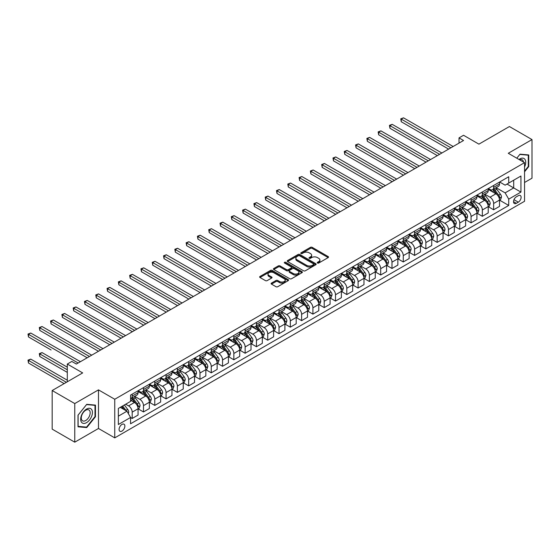 <?xml version="1.0" encoding="UTF-8"?>
<svg xmlns="http://www.w3.org/2000/svg" width="560" height="560" viewBox="0 0 560 560"><rect width="100%" height="100%" fill="white"/><g stroke="black" fill="none" stroke-linecap="round" stroke-linejoin="round"><path stroke-width="0.84" d="M317.506 263.032A0.875 0.504 0 0 0 318.745 263.032L328.167 257.593A1.253 0.721 0 0 0 328.538 257.082A1.253 0.721 0 0 0 328.167 256.571L312.207 247.352A1.253 0.721 0 0 0 310.429 247.352L301.007 252.791A0.875 0.504 0 0 0 300.748 253.148A0.875 0.504 0 0 0 301.007 253.505A0.875 0.504 0 0 0 302.246 253.505L303.464 252.805A4.011 2.317 0 0 1 309.141 252.805L310.471 253.575A4.011 2.317 0 0 1 311.647 255.213A4.011 2.317 0 0 1 310.471 256.851L309.253 257.551A0.875 0.504 0 0 0 308.994 257.915A0.875 0.504 0 0 0 309.253 258.272A0.875 0.504 0 0 0 310.499 258.272L311.717 257.565A4.011 2.317 0 0 1 317.394 257.565L318.724 258.335A4.011 2.317 0 0 1 319.9 259.973A4.011 2.317 0 0 1 318.724 261.611L317.506 262.318A0.875 0.504 0 0 0 317.247 262.675A0.875 0.504 0 0 0 317.506 263.032L317.506 262.318M121.975 431.088A4.088 2.359 120 0 0 124.649 427.483A4.088 2.359 120 0 0 124.019 424.207A4.088 2.359 120 0 0 121.975 424.41A4.088 2.359 120 0 0 119.308 428.015A4.088 2.359 120 0 0 119.931 431.291A4.088 2.359 120 0 0 121.975 431.088M271.495 283.094A1.253 0.721 0 0 0 271.124 283.605A1.253 0.721 0 0 0 271.495 284.116L275.968 286.706A1.253 0.721 0 0 0 277.746 286.706L288.211 280.665A1.253 0.721 0 0 0 288.582 280.147A1.253 0.721 0 0 0 288.211 279.636L272.244 270.417A1.253 0.721 0 0 0 270.473 270.417L260.008 276.465A1.253 0.721 0 0 0 259.637 276.976A1.253 0.721 0 0 0 260.008 277.487L265.419 280.609A1.253 0.721 0 0 0 267.19 280.609L271.67 278.026A1.253 0.721 0 0 0 272.034 277.515A1.253 0.721 0 0 0 271.67 277.004L268.989 275.45A3.353 1.939 0 0 1 268.002 274.085A3.353 1.939 0 0 1 270.074 272.293A3.353 1.939 0 0 1 273.728 272.713L284.242 278.782A3.353 1.939 0 0 1 285.222 280.147A3.353 1.939 0 0 1 283.15 281.939A3.353 1.939 0 0 1 279.496 281.519L277.746 280.511A1.253 0.721 0 0 0 275.968 280.511L271.495 283.094L271.495 284.116L275.968 281.554L275.968 280.511M524.545 182.49L532 178.192L532 139.58L509.411 126.539L478.912 144.144L463.547 135.275L459.032 137.886L463.547 140.497L76.342 364.049L71.827 361.438L67.305 364.049L67.305 381.787M74.76 403.564L74.76 442.176L98.483 428.477L98.483 389.872L74.76 403.564L52.171 390.523L82.67 372.918L67.305 364.049M98.483 389.872L114.751 399.259L524.545 162.666L524.545 201.278L114.751 437.871L114.751 399.259M532 139.58L508.277 153.279L524.545 162.666M303.555 270.781A1.253 0.721 0 0 0 305.333 270.781L315.798 264.733A1.253 0.721 0 0 0 316.162 264.222A1.253 0.721 0 0 0 315.798 263.711L299.831 254.492A1.253 0.721 0 0 0 298.06 254.492L287.588 260.54A1.253 0.721 0 0 0 287.224 261.051A1.253 0.721 0 0 0 287.588 261.562L303.555 270.781M284.879 263.221A0.875 0.504 0 0 1 285.775 263.347L285.775 262.304L302.001 271.677A1.253 0.721 0 0 1 302.372 272.188A1.253 0.721 0 0 1 302.001 272.699L291.536 278.74A1.253 0.721 0 0 1 289.765 278.74L273.798 269.521L278.278 266.959L278.278 265.916L273.798 268.499A1.253 0.721 0 0 0 273.427 269.01A1.253 0.721 0 0 0 273.798 269.521L273.798 268.499M278.278 266.959A1.253 0.721 0 0 1 280.049 266.959L280.049 265.916A1.253 0.721 0 0 0 278.278 265.916M280.049 265.916L286.524 269.654A1.253 0.721 0 0 0 288.302 269.654L291.27 267.939A1.253 0.721 0 0 0 291.641 267.421A1.253 0.721 0 0 0 291.27 266.91L284.529 263.018A0.875 0.504 0 0 1 284.27 262.661A0.875 0.504 0 0 1 284.816 262.192A0.875 0.504 0 0 1 285.775 262.304M74.76 442.176L52.171 429.128L52.171 390.523M518.308 195.692L516.32 196.84A3.962 2.289 120 0 0 513.737 200.333A3.962 2.289 120 0 0 514.339 203.504A3.962 2.289 120 0 0 516.32 203.308L518.308 202.16A3.962 2.289 120 0 0 520.898 198.674A3.962 2.289 120 0 0 520.289 195.496A3.962 2.289 120 0 0 518.308 195.692M499.653 182L505.12 185.157L508.732 183.064L508.732 176.757L130.564 395.087L130.564 401.401L118.363 408.443L118.363 424.515L130.564 417.473L130.564 423.78L508.732 205.45L508.732 199.136L505.12 192.878L496.132 187.691M508.732 183.064L520.933 176.022L520.933 192.094L508.732 199.136M98.483 428.477L114.751 437.871M459.032 137.886L459.032 143.101M507.017 184.058L513.702 187.922L513.702 180.194L520.933 176.022M505.12 192.878L513.702 187.922L520.933 192.094M118.363 416.164L126.945 411.208L120.26 407.351M130.564 417.522L132.188 418.46L132.188 412.146A5.11 2.954 -120 0 0 128.576 405.888L125.685 404.215M132.188 418.46L138.061 415.072L138.061 408.758A5.11 2.954 -120 0 0 134.449 402.5L130.564 400.253M138.201 408.891L143.486 411.943L143.486 405.629A5.11 2.954 -120 0 0 139.867 399.364L134.68 396.368M143.486 411.943L149.359 408.548L149.359 402.234A5.11 2.954 -120 0 0 145.74 395.976L138.061 391.538M149.492 402.367L154.777 405.419L154.777 399.105A5.11 2.954 -120 0 0 151.165 392.847L145.978 389.851M154.777 405.419L160.65 402.024L160.65 395.717A5.11 2.954 -120 0 0 157.038 389.452L149.359 385.021M160.79 395.843L166.075 398.895L166.075 392.581A5.11 2.954 -120 0 0 162.463 386.323L157.269 383.327M166.075 398.895L171.948 395.507L171.948 389.193A5.11 2.954 -120 0 0 168.336 382.935L160.65 378.497M172.081 389.326L177.373 392.378L177.373 386.064A5.11 2.954 -120 0 0 173.754 379.799L168.567 376.803M177.373 392.378L183.246 388.983L183.246 382.669A5.11 2.954 -120 0 0 179.627 376.411L171.948 371.98M183.379 382.802L188.664 385.854L188.664 379.54A5.11 2.954 -120 0 0 185.052 373.282L179.858 370.286M188.664 385.854L194.537 382.466L194.537 376.152A5.11 2.954 -120 0 0 190.925 369.887L183.246 365.456M194.677 376.278L199.962 379.33L199.962 373.023A5.11 2.954 -120 0 0 196.343 366.758L191.156 363.762M199.962 379.33L205.835 375.942L205.835 369.628A5.11 2.954 -120 0 0 202.223 363.37L194.537 358.932M205.968 369.761L211.253 372.813L211.253 366.499A5.11 2.954 -120 0 0 207.641 360.241L202.454 357.245M211.253 372.813L217.133 369.418L217.133 363.111A5.11 2.954 -120 0 0 213.514 356.846L205.835 352.415M217.266 363.237L222.551 366.289L222.551 359.975A5.11 2.954 -120 0 0 218.939 353.717L213.745 350.721M222.551 366.289L228.424 362.901L228.424 356.587A5.11 2.954 -120 0 0 224.812 350.329L217.133 345.891M228.564 356.72L233.849 359.772L233.849 353.458A5.11 2.954 -120 0 0 230.23 347.193L225.043 344.197M233.849 359.772L239.722 356.377L239.722 350.063A5.11 2.954 -120 0 0 236.103 343.805L228.424 339.367M239.855 350.196L245.14 353.248L245.14 346.934A5.11 2.954 -120 0 0 241.528 340.676L236.341 337.68M245.14 353.248L251.013 349.86L251.013 343.546A5.11 2.954 -120 0 0 247.401 337.281L239.722 332.85M251.153 343.672L256.438 346.724L256.438 340.417A5.11 2.954 -120 0 0 252.826 334.152L247.632 331.156M256.438 346.724L262.311 343.336L262.311 337.022A5.11 2.954 -120 0 0 258.699 330.764L251.013 326.326M262.444 337.155L267.736 340.207L267.736 333.893A5.11 2.954 -120 0 0 264.117 327.635L258.93 324.639M267.736 340.207L273.609 336.812L273.609 330.498A5.11 2.954 -120 0 0 269.99 324.24L262.311 319.809M273.742 330.631L279.027 333.683L279.027 327.369A5.11 2.954 -120 0 0 275.415 321.111L270.221 318.115M279.027 333.683L284.9 330.295L284.9 323.981A5.11 2.954 -120 0 0 281.288 317.716L273.609 313.285M285.04 324.107L290.325 327.159L290.325 320.852A5.11 2.954 -120 0 0 286.706 314.587L281.519 311.591M290.325 327.159L296.198 323.771L296.198 317.457A5.11 2.954 -120 0 0 292.586 311.199L284.9 306.761M296.331 317.59L301.616 320.642L301.616 314.328A5.11 2.954 -120 0 0 298.004 308.07L292.817 305.074M301.616 320.642L307.496 317.247L307.496 310.94A5.11 2.954 -120 0 0 303.877 304.675L296.198 300.244M307.629 311.066L312.914 314.118L312.914 307.804A5.11 2.954 -120 0 0 309.302 301.546L304.108 298.55M312.914 314.118L318.787 310.73L318.787 304.416A5.11 2.954 -120 0 0 315.175 298.158L307.496 293.72M318.927 304.549L324.212 307.601L324.212 301.287A5.11 2.954 -120 0 0 320.593 295.022L315.406 292.026M324.212 307.601L330.085 304.206L330.085 297.892A5.11 2.954 -120 0 0 326.466 291.634L318.787 287.203M330.218 298.025L335.503 301.077L335.503 294.763A5.11 2.954 -120 0 0 331.891 288.505L326.704 285.509M335.503 301.077L341.376 297.689L341.376 291.375A5.11 2.954 -120 0 0 337.764 285.11L330.085 280.679M341.516 291.501L346.801 294.553L346.801 288.246A5.11 2.954 -120 0 0 343.189 281.981L337.995 278.985M346.801 294.553L352.674 291.165L352.674 284.851A5.11 2.954 -120 0 0 349.062 278.593L341.376 274.155M352.807 284.984L358.099 288.036L358.099 281.722A5.11 2.954 -120 0 0 354.48 275.464L349.293 272.468M358.099 288.036L363.972 284.641L363.972 278.334A5.11 2.954 -120 0 0 360.353 272.069L352.674 267.638M364.105 278.46L369.39 281.512L369.39 275.198A5.11 2.954 -120 0 0 365.778 268.94L360.584 265.944M369.39 281.512L375.263 278.124L375.263 271.81A5.11 2.954 -120 0 0 371.651 265.552L363.972 261.114M375.403 271.943L380.688 274.995L380.688 268.681A5.11 2.954 -120 0 0 377.076 262.416L371.882 259.42M380.688 274.995L386.561 271.6L386.561 265.286A5.11 2.954 -120 0 0 382.949 259.028L375.263 254.59M386.694 265.419L391.979 268.471L391.979 262.157A5.11 2.954 -120 0 0 388.367 255.899L383.18 252.903M391.979 268.471L397.859 265.076L397.859 258.769A5.11 2.954 -120 0 0 394.24 252.504L386.561 248.073M397.992 258.895L403.277 261.947L403.277 255.633A5.11 2.954 -120 0 0 399.665 249.375L394.471 246.379M403.277 261.947L409.15 258.559L409.15 252.245A5.11 2.954 -120 0 0 405.538 245.987L397.859 241.549M409.29 252.378L414.575 255.43L414.575 249.116A5.11 2.954 -120 0 0 410.956 242.858L405.769 239.855M414.575 255.43L420.448 252.035L420.448 245.721A5.11 2.954 -120 0 0 416.829 239.463L409.15 235.032M420.581 245.854L425.866 248.906L425.866 242.592A5.11 2.954 -120 0 0 422.254 236.334L417.067 233.338M425.866 248.906L431.739 245.518L431.739 239.204A5.11 2.954 -120 0 0 428.127 232.939L420.448 228.508M431.879 239.33L437.164 242.382L437.164 236.075A5.11 2.954 -120 0 0 433.552 229.81L428.358 226.814M437.164 242.382L443.037 238.994L443.037 232.68A5.11 2.954 -120 0 0 439.425 226.422L431.739 221.984M443.17 232.813L448.462 235.865L448.462 229.551A5.11 2.954 -120 0 0 444.843 223.293L439.656 220.297M448.462 235.865L454.335 232.47L454.335 226.163A5.11 2.954 -120 0 0 450.716 219.898L443.037 215.467M454.468 226.289L459.753 229.341L459.753 223.027A5.11 2.954 -120 0 0 456.141 216.769L450.947 213.773M459.753 229.341L465.626 225.953L465.626 219.639A5.11 2.954 -120 0 0 462.014 213.381L454.335 208.943M465.766 219.772L471.051 222.824L471.051 216.51A5.11 2.954 -120 0 0 467.439 210.245L462.245 207.249M471.051 222.824L476.924 219.429L476.924 213.115A5.11 2.954 -120 0 0 473.312 206.857L465.626 202.419M477.057 213.248L482.342 216.3L482.342 209.986A5.11 2.954 -120 0 0 478.73 203.728L473.543 200.732M482.342 216.3L488.222 212.912L488.222 206.598A5.11 2.954 -120 0 0 484.603 200.333L476.924 195.902M488.355 206.724L493.64 209.776L493.64 203.469A5.11 2.954 -120 0 0 490.028 197.204L484.834 194.208M493.64 209.776L499.513 206.388L499.513 200.074A5.11 2.954 -120 0 0 495.901 193.816L488.222 189.378M488.355 188.517L490.028 189.483A5.11 2.954 -120 0 0 492.583 189.735A5.11 2.954 -120 0 0 493.64 187.397L493.64 185.465M477.057 195.041L478.73 196.007A5.11 2.954 -120 0 0 481.285 196.259A5.11 2.954 -120 0 0 482.342 193.921L482.342 191.989M465.766 201.558L467.439 202.524A5.11 2.954 -120 0 0 469.994 202.783A5.11 2.954 -120 0 0 471.051 200.438L471.051 198.506M454.468 208.082L456.141 209.048A5.11 2.954 -120 0 0 458.696 209.3A5.11 2.954 -120 0 0 459.753 206.962L459.753 205.03M443.17 214.606L444.843 215.572A5.11 2.954 -120 0 0 447.398 215.824A5.11 2.954 -120 0 0 448.462 213.479L448.462 211.554M431.879 221.123L433.552 222.089A5.11 2.954 -120 0 0 436.107 222.341A5.11 2.954 -120 0 0 437.164 220.003L437.164 218.071M420.581 227.647L422.254 228.613A5.11 2.954 -120 0 0 424.809 228.865A5.11 2.954 -120 0 0 425.866 226.527L425.866 224.595M409.29 234.171L410.956 235.13A5.11 2.954 -120 0 0 413.518 235.389A5.11 2.954 -120 0 0 414.575 233.044L414.575 231.119M397.992 240.688L399.665 241.654A5.11 2.954 -120 0 0 402.22 241.906A5.11 2.954 -120 0 0 403.277 239.568L403.277 237.636M386.694 247.212L388.367 248.178A5.11 2.954 -120 0 0 390.922 248.43A5.11 2.954 -120 0 0 391.979 246.092L391.979 244.16M375.403 253.729L377.076 254.695A5.11 2.954 -120 0 0 379.631 254.947A5.11 2.954 -120 0 0 380.688 252.609L380.688 250.677M364.105 260.253L365.778 261.219A5.11 2.954 -120 0 0 368.333 261.471A5.11 2.954 -120 0 0 369.39 259.133L369.39 257.201M352.807 266.777L354.48 267.743A5.11 2.954 -120 0 0 357.035 267.995A5.11 2.954 -120 0 0 358.099 265.65L358.099 263.725M341.516 273.294L343.189 274.26A5.11 2.954 -120 0 0 345.744 274.512A5.11 2.954 -120 0 0 346.801 272.174L346.801 270.242M330.218 279.818L331.891 280.784A5.11 2.954 -120 0 0 334.446 281.036A5.11 2.954 -120 0 0 335.503 278.698L335.503 276.766M318.927 286.342L320.593 287.301A5.11 2.954 -120 0 0 323.148 287.56A5.11 2.954 -120 0 0 324.212 285.215L324.212 283.29M307.629 292.859L309.302 293.825A5.11 2.954 -120 0 0 311.857 294.077A5.11 2.954 -120 0 0 312.914 291.739L312.914 289.807M296.331 299.383L298.004 300.349A5.11 2.954 -120 0 0 300.559 300.601A5.11 2.954 -120 0 0 301.616 298.263L301.616 296.331M285.04 305.9L286.706 306.866A5.11 2.954 -120 0 0 289.268 307.118A5.11 2.954 -120 0 0 290.325 304.78L290.325 302.848M273.742 312.424L275.415 313.39A5.11 2.954 -120 0 0 277.97 313.642A5.11 2.954 -120 0 0 279.027 311.304L279.027 309.372M262.444 318.948L264.117 319.907A5.11 2.954 -120 0 0 266.672 320.166A5.11 2.954 -120 0 0 267.736 317.821L267.736 315.896M251.153 325.465L252.826 326.431A5.11 2.954 -120 0 0 255.381 326.683A5.11 2.954 -120 0 0 256.438 324.345L256.438 322.413M239.855 331.989L241.528 332.955A5.11 2.954 -120 0 0 244.083 333.207A5.11 2.954 -120 0 0 245.14 330.869L245.14 328.937M228.564 338.506L230.23 339.472A5.11 2.954 -120 0 0 232.785 339.731A5.11 2.954 -120 0 0 233.849 337.386L233.849 335.454M217.266 345.03L218.939 345.996A5.11 2.954 -120 0 0 221.494 346.248A5.11 2.954 -120 0 0 222.551 343.91L222.551 341.978M205.968 351.554L207.641 352.52A5.11 2.954 -120 0 0 210.196 352.772A5.11 2.954 -120 0 0 211.253 350.427L211.253 348.502M194.677 358.071L196.343 359.037A5.11 2.954 -120 0 0 198.905 359.289A5.11 2.954 -120 0 0 199.962 356.951L199.962 355.019M183.379 364.595L185.052 365.561A5.11 2.954 -120 0 0 187.607 365.813A5.11 2.954 -120 0 0 188.664 363.475L188.664 361.543M172.081 371.119L173.754 372.078A5.11 2.954 -120 0 0 176.309 372.337A5.11 2.954 -120 0 0 177.373 369.992L177.373 368.067M160.79 377.636L162.463 378.602A5.11 2.954 -120 0 0 165.018 378.854A5.11 2.954 -120 0 0 166.075 376.516L166.075 374.584M149.492 384.16L151.165 385.126A5.11 2.954 -120 0 0 153.72 385.378A5.11 2.954 -120 0 0 154.777 383.04L154.777 381.108M138.201 390.677L139.867 391.643A5.11 2.954 -120 0 0 142.422 391.895A5.11 2.954 -120 0 0 143.486 389.557L143.486 387.625M499.653 200.207L508.732 205.45M492.583 189.735L498.456 186.347A5.11 2.954 -120 0 0 499.513 184.009L499.513 182.077M481.285 196.259L487.158 192.864A5.11 2.954 -120 0 0 488.222 190.526L488.222 188.594M469.994 202.783L475.867 199.388A5.11 2.954 -120 0 0 476.924 197.05L476.924 195.118M458.696 209.3L464.569 205.912A5.11 2.954 -120 0 0 465.626 203.567L465.626 201.642M447.398 215.824L453.271 212.429A5.11 2.954 -120 0 0 454.335 210.091L454.335 208.159M436.107 222.341L441.98 218.953A5.11 2.954 -120 0 0 443.037 216.615L443.037 214.683M424.809 228.865L430.682 225.477A5.11 2.954 -120 0 0 431.739 223.132L431.739 221.2M413.518 235.389L419.391 231.994A5.11 2.954 -120 0 0 420.448 229.656L420.448 227.724M402.22 241.906L408.093 238.518A5.11 2.954 -120 0 0 409.15 236.18L409.15 234.248M390.922 248.43L396.795 245.035A5.11 2.954 -120 0 0 397.859 242.697L397.859 240.765M379.631 254.947L385.504 251.559A5.11 2.954 -120 0 0 386.561 249.221L386.561 247.289M368.333 261.471L374.206 258.083A5.11 2.954 -120 0 0 375.263 255.738L375.263 253.813M357.035 267.995L362.908 264.6A5.11 2.954 -120 0 0 363.972 262.262L363.972 260.33M345.744 274.512L351.617 271.124A5.11 2.954 -120 0 0 352.674 268.786L352.674 266.854M334.446 281.036L340.319 277.648A5.11 2.954 -120 0 0 341.376 275.303L341.376 273.371M323.148 287.56L329.028 284.165A5.11 2.954 -120 0 0 330.085 281.827L330.085 279.895M311.857 294.077L317.73 290.689A5.11 2.954 -120 0 0 318.787 288.344L318.787 286.419M300.559 300.601L306.432 297.206A5.11 2.954 -120 0 0 307.496 294.868L307.496 292.936M289.268 307.118L295.141 303.73A5.11 2.954 -120 0 0 296.198 301.392L296.198 299.46M277.97 313.642L283.843 310.254A5.11 2.954 -120 0 0 284.9 307.909L284.9 305.984M266.672 320.166L272.545 316.771A5.11 2.954 -120 0 0 273.609 314.433L273.609 312.501M255.381 326.683L261.254 323.295A5.11 2.954 -120 0 0 262.311 320.957L262.311 319.025M244.083 333.207L249.956 329.812A5.11 2.954 -120 0 0 251.013 327.474L251.013 325.542M232.785 339.731L238.665 336.336A5.11 2.954 -120 0 0 239.722 333.998L239.722 332.066M221.494 346.248L227.367 342.86A5.11 2.954 -120 0 0 228.424 340.515L228.424 338.59M210.196 352.772L216.069 349.377A5.11 2.954 -120 0 0 217.133 347.039L217.133 345.107M198.905 359.289L204.778 355.901A5.11 2.954 -120 0 0 205.835 353.563L205.835 351.631M187.607 365.813L193.48 362.425A5.11 2.954 -120 0 0 194.537 360.08L194.537 358.148M176.309 372.337L182.182 368.942A5.11 2.954 -120 0 0 183.246 366.604L183.246 364.672M165.018 378.854L170.891 375.466A5.11 2.954 -120 0 0 171.948 373.121L171.948 371.196M153.72 385.378L159.593 381.983A5.11 2.954 -120 0 0 160.65 379.645L160.65 377.713M142.422 391.895L148.302 388.507A5.11 2.954 -120 0 0 149.359 386.169L149.359 384.237M130.564 398.629A5.11 2.954 -120 0 0 131.131 398.419L137.004 395.031A5.11 2.954 -120 0 0 138.061 392.686L138.061 390.761M131.131 398.419A5.11 2.954 -120 0 0 132.188 396.081L132.188 394.149M126.945 411.208L130.564 417.473M524.545 171.808L528.745 166.579L528.745 154.952L520.03 154.175L516.796 158.193L519.848 154.427L528.297 155.183L528.297 166.446L524.545 171.115M78.015 426.804L86.737 427.581L95.459 416.738L95.459 405.111L86.737 404.327L78.015 415.177L78.015 426.804M528.297 166.32L528.745 166.579M95.004 416.472L95.459 416.738M85.813 427.049L86.737 427.581M317.856 263.158L318.724 262.654A4.011 2.317 0 0 0 319.9 261.016L319.9 259.973M311.647 255.213L311.647 256.256A4.011 2.317 0 0 1 310.471 257.894L309.603 258.398M328.167 256.571L328.167 257.593L312.207 248.395A1.253 0.721 0 0 0 310.429 248.395L301.357 253.631M315.777 264.747L299.831 255.535A1.253 0.721 0 0 0 298.06 255.535L287.609 261.569L287.588 260.54M313.579 264.579A0.875 0.504 0 0 0 313.838 264.222A0.875 0.504 0 0 0 313.579 263.865L299.565 255.773A0.875 0.504 0 0 0 298.326 255.773L297.038 256.515A4.011 2.317 0 0 0 295.862 258.153A4.011 2.317 0 0 0 297.038 259.791L306.614 265.328A4.011 2.317 0 0 0 312.291 265.328L313.579 264.579L313.579 265.629A0.875 0.504 0 0 0 313.838 265.265L313.838 264.222M295.862 258.153L295.862 259.196A4.011 2.317 0 0 0 297.038 260.841L297.038 259.791M313.579 265.629L312.291 266.371A4.011 2.317 0 0 1 306.614 266.371L297.038 260.841M280.049 266.959L286.524 270.697A1.253 0.721 0 0 0 288.302 270.697L291.27 268.982A1.253 0.721 0 0 0 291.641 268.471L291.641 267.421M285.775 263.347L301.987 272.706M293.244 273.532A3.353 1.939 0 0 0 296.898 273.952A3.353 1.939 0 0 0 298.97 272.16A3.353 1.939 0 0 0 297.99 270.788L294.287 268.653A1.253 0.721 0 0 0 292.516 268.653L289.541 270.368A1.253 0.721 0 0 0 289.177 270.879A1.253 0.721 0 0 0 289.541 271.39L293.244 273.532L293.244 274.575A3.353 1.939 0 0 0 296.898 274.995A3.353 1.939 0 0 0 298.97 273.203L298.97 272.16M289.177 270.879L289.177 271.922A1.253 0.721 0 0 0 289.541 272.44L289.541 271.39M293.244 274.575L289.541 272.44M285.222 280.147L285.222 281.19A3.353 1.939 0 0 1 283.15 282.982A3.353 1.939 0 0 1 279.496 282.562L277.746 281.554A1.253 0.721 0 0 0 275.968 281.554M268.002 274.085L268.002 275.128A3.353 1.939 0 0 0 268.989 276.493L268.989 275.45M271.649 278.033L268.989 276.493M288.197 280.672L272.244 271.467A1.253 0.721 0 0 0 270.473 271.467L260.022 277.494L260.008 276.465M499.513 200.284L500.598 199.654L501.501 197.05A3.388 1.953 -120 0 0 500.423 194.166L496.727 189.238A9.779 5.642 -120 0 0 495.663 187.957M491.988 191.555A9.779 5.642 -120 0 0 489.986 189.462M499.205 198.212L499.674 197.19A3.388 1.953 -120 0 0 498.701 195.153L495.012 190.225A9.779 5.642 -120 0 0 493.948 188.951M493.038 189.476A8.113 4.683 60 0 1 494.368 190.988L497.49 195.16M401.247 147.826L426.048 162.148L378.651 134.785L378.651 132.174L380.912 130.872L430.57 159.537M492.863 189.574A9.779 5.642 60 0 1 493.927 190.855L496.384 194.131M450.898 147.798L401.247 119.133L403.501 117.824L453.159 146.496M448.637 149.107L401.247 121.737L401.247 119.133L400.75 118.846L403.501 117.824M401.247 121.737L400.75 118.846M488.222 206.808L489.3 206.178L490.21 203.567A3.388 1.953 -120 0 0 489.125 200.683L485.436 195.755A9.779 5.642 -120 0 0 484.365 194.481M480.697 198.079A9.779 5.642 -120 0 0 478.695 195.986M487.914 204.729L488.376 203.714A3.388 1.953 -120 0 0 487.41 201.677L483.714 196.749A9.779 5.642 -120 0 0 482.65 195.468M481.74 195.993A8.113 4.683 60 0 1 483.07 197.512L486.199 201.684M389.949 154.35L414.757 168.665L367.36 141.302L367.36 138.698L369.621 137.389L419.272 166.061M481.565 196.098A9.779 5.642 60 0 1 482.636 197.372L485.086 200.648M476.924 213.325L478.009 212.702L478.912 210.091A3.388 1.953 -120 0 0 477.834 207.207L474.138 202.279A9.779 5.642 -120 0 0 473.074 200.998M469.399 204.603A9.779 5.642 -120 0 0 467.397 202.503M476.616 211.253L477.085 210.238A3.388 1.953 -120 0 0 476.112 208.201L472.423 203.273A9.779 5.642 -120 0 0 471.352 201.992M470.442 202.517A8.113 4.683 60 0 1 471.779 204.029L474.901 208.201M378.651 160.867L403.459 175.189L356.062 147.826L356.062 145.215L358.323 143.913L407.974 172.578M470.267 202.622A9.779 5.642 60 0 1 471.338 203.896L473.795 207.172M465.626 219.849L466.711 219.219L467.614 216.615A3.388 1.953 -120 0 0 466.536 213.731L462.84 208.803A9.779 5.642 -120 0 0 461.776 207.522M458.101 211.12A9.779 5.642 -120 0 0 456.106 209.027M465.318 217.77L465.787 216.755A3.388 1.953 -120 0 0 464.821 214.718L461.125 209.79A9.779 5.642 -120 0 0 460.061 208.516M459.151 209.041A8.113 4.683 60 0 1 460.481 210.553L463.603 214.725M367.36 167.391L392.161 181.713L344.771 154.35L344.771 151.739L347.025 150.437L396.683 179.102M458.976 209.139A9.779 5.642 60 0 1 460.04 210.42L462.497 213.696M439.607 154.322L389.949 125.65L392.21 124.348L441.861 153.013M437.346 155.624L389.949 128.261L389.949 125.65L389.452 125.363L392.21 124.348M389.949 128.261L389.452 125.363M428.309 160.839L378.154 131.887L380.912 130.872M378.651 134.785L378.154 131.887M417.011 167.363L366.863 138.411L369.621 137.389M367.36 141.302L366.863 138.411M454.335 226.366L455.42 225.743L456.323 223.132A3.388 1.953 -120 0 0 455.238 220.248L451.549 215.32A9.779 5.642 -120 0 0 450.478 214.046M446.81 217.644A9.779 5.642 -120 0 0 444.808 215.551M454.027 224.294L454.489 223.279A3.388 1.953 -120 0 0 453.523 221.242L449.834 216.314A9.779 5.642 -120 0 0 448.763 215.033M447.853 215.558A8.113 4.683 60 0 1 449.183 217.077L452.312 221.249M356.062 173.908L380.87 188.23L333.473 160.867L333.473 158.263L335.734 156.954L385.385 185.626M447.678 215.663A9.779 5.642 60 0 1 448.749 216.937L451.199 220.213M405.72 173.887L355.565 144.928L358.323 143.913M356.062 147.826L355.565 144.928M524.545 167.048A8.309 4.795 120 0 0 524.93 159.369A8.309 4.795 120 0 0 519.001 159.467M523.432 162.029A6.286 3.633 120 0 0 522.872 160.426A6.286 3.633 120 0 0 522.165 159.775A6.286 3.633 120 0 0 519.582 159.803M527.737 154.861L528.297 155.183M86.555 409.073A8.309 4.795 120 0 0 80.682 419.244A8.309 4.795 120 0 0 86.555 422.632A8.309 4.795 120 0 0 92.428 412.461A8.309 4.795 120 0 0 86.555 409.073M85.729 410.242A6.286 3.633 120 0 0 81.62 415.786A6.286 3.633 120 0 0 82.586 420.826A6.286 3.633 120 0 0 85.729 420.511A6.286 3.633 120 0 0 89.838 414.967A6.286 3.633 120 0 0 88.879 409.927A6.286 3.633 120 0 0 85.729 410.242M95.004 416.605L86.555 427.119L78.106 426.363L78.106 415.1L86.555 404.586L95.004 405.342L95.004 416.605M94.444 405.02L95.004 405.342M443.037 232.89L444.122 232.267L445.025 229.656A3.388 1.953 -120 0 0 443.947 226.772L440.251 221.844A9.779 5.642 -120 0 0 439.187 220.563M435.512 224.161A9.779 5.642 -120 0 0 433.51 222.068M442.729 230.818L443.198 229.803A3.388 1.953 -120 0 0 442.225 227.766L438.536 222.831A9.779 5.642 -120 0 0 437.472 221.557M436.562 222.082A8.113 4.683 60 0 1 437.892 223.594L441.014 227.766M344.771 180.432L369.572 194.754L322.175 167.391L322.175 164.78L324.436 163.478L374.087 192.143M436.387 222.18A9.779 5.642 60 0 1 437.451 223.461L439.908 226.737M394.422 180.404L344.274 151.452L347.025 150.437M344.771 154.35L344.274 151.452M431.739 239.414L432.824 238.784L433.727 236.18A3.388 1.953 -120 0 0 432.649 233.296L428.96 228.361A9.779 5.642 -120 0 0 427.889 227.087M424.221 230.685A9.779 5.642 -120 0 0 422.219 228.592M431.431 237.335L431.9 236.32A3.388 1.953 -120 0 0 430.934 234.283L427.238 229.355A9.779 5.642 -120 0 0 426.174 228.081M425.264 228.606A8.113 4.683 60 0 1 426.594 230.118L429.723 234.29M333.473 186.956L358.274 201.271L310.884 173.908L310.884 171.304L313.138 169.995L362.796 198.667M425.089 228.704A9.779 5.642 60 0 1 426.153 229.978L428.61 233.261M383.124 186.928L332.976 157.976L335.734 156.954M333.473 160.867L332.976 157.976M420.448 245.931L421.533 245.308L422.436 242.697A3.388 1.953 -120 0 0 421.351 239.813L417.662 234.885A9.779 5.642 -120 0 0 416.598 233.611M412.923 237.209A9.779 5.642 -120 0 0 410.921 235.109M420.14 243.859L420.609 242.844A3.388 1.953 -120 0 0 419.636 240.807L415.947 235.879A9.779 5.642 -120 0 0 414.876 234.598M413.966 235.123A8.113 4.683 60 0 1 415.303 236.642L418.425 240.807M322.175 193.473L346.983 207.795L299.586 180.432L299.586 177.821L301.847 176.519L351.498 205.184M413.791 235.228A9.779 5.642 60 0 1 414.862 236.502L417.312 239.778M371.833 193.452L321.678 164.493L324.436 163.478M322.175 167.391L321.678 164.493M409.15 252.455L410.235 251.825L411.138 249.221A3.388 1.953 -120 0 0 410.06 246.337L406.364 241.409A9.779 5.642 -120 0 0 405.3 240.128M401.625 243.726A9.779 5.642 -120 0 0 399.623 241.633M408.842 250.383L409.311 249.361A3.388 1.953 -120 0 0 408.338 247.324L404.649 242.396A9.779 5.642 -120 0 0 403.585 241.122M402.675 241.647A8.113 4.683 60 0 1 404.005 243.159L407.127 247.331M310.884 199.997L335.685 214.319L288.288 186.956L288.288 184.345L290.549 183.043L340.207 211.708M402.5 241.745A9.779 5.642 60 0 1 403.564 243.026L406.021 246.302M360.535 199.969L310.387 171.017L313.138 169.995M310.884 173.908L310.387 171.017M397.859 258.972L398.937 258.349L399.847 255.738A3.388 1.953 -120 0 0 398.762 252.854L395.073 247.926A9.779 5.642 -120 0 0 394.002 246.652M390.334 250.25A9.779 5.642 -120 0 0 388.332 248.157M397.544 256.9L398.013 255.885A3.388 1.953 -120 0 0 397.047 253.848L393.351 248.92A9.779 5.642 -120 0 0 392.287 247.639M391.377 248.164A8.113 4.683 60 0 1 392.707 249.683L395.836 253.855M299.586 206.521L324.387 220.836L276.997 193.473L276.997 190.869L279.258 189.56L328.909 218.232M391.202 248.269A9.779 5.642 60 0 1 392.266 249.543L394.723 252.819M349.244 206.493L299.089 177.534L301.847 176.519M299.586 180.432L299.089 177.534M386.561 265.496L387.646 264.873L388.549 262.262A3.388 1.953 -120 0 0 387.471 259.378L383.775 254.45A9.779 5.642 -120 0 0 382.711 253.169M379.036 256.767A9.779 5.642 -120 0 0 377.034 254.674M386.253 263.424L386.722 262.409A3.388 1.953 -120 0 0 385.749 260.372L382.06 255.444A9.779 5.642 -120 0 0 380.989 254.163M380.079 254.688A8.113 4.683 60 0 1 381.416 256.2L384.538 260.372M288.288 213.038L313.096 227.36L265.699 199.997L265.699 197.386L267.96 196.084L317.611 224.749M379.904 254.786A9.779 5.642 60 0 1 380.975 256.067L383.432 259.343M337.946 213.01L287.791 184.058L290.549 183.043M288.288 186.956L287.791 184.058M375.263 272.02L376.348 271.39L377.251 268.786A3.388 1.953 -120 0 0 376.173 265.902L372.477 260.974A9.779 5.642 -120 0 0 371.413 259.693M367.738 263.291A9.779 5.642 -120 0 0 365.743 261.198M374.955 269.941L375.424 268.926A3.388 1.953 -120 0 0 374.458 266.889L370.762 261.961A9.779 5.642 -120 0 0 369.698 260.687M368.788 261.212A8.113 4.683 60 0 1 370.118 262.724L373.24 266.896M276.997 219.562L301.798 233.884L254.408 206.514L254.408 203.91L256.662 202.608L306.32 231.273M368.613 261.31A9.779 5.642 60 0 1 369.677 262.591L372.134 265.867M326.648 219.534L276.5 190.582L279.258 189.56M276.997 193.473L276.5 190.582M363.972 278.537L365.057 277.914L365.96 275.303A3.388 1.953 -120 0 0 364.875 272.419L361.186 267.491A9.779 5.642 -120 0 0 360.115 266.217M356.447 269.815A9.779 5.642 -120 0 0 354.445 267.715M363.664 276.465L364.126 275.45A3.388 1.953 -120 0 0 363.16 273.413L359.471 268.485A9.779 5.642 -120 0 0 358.4 267.204M357.49 267.729A8.113 4.683 60 0 1 358.82 269.248L361.949 273.413M265.699 226.079L290.507 240.401L243.11 213.038L243.11 210.427L245.371 209.125L295.022 237.797M357.315 267.834A9.779 5.642 60 0 1 358.386 269.108L360.836 272.384M315.357 226.058L265.202 197.099L267.96 196.084M265.699 199.997L265.202 197.099M352.674 285.061L353.759 284.438L354.662 281.827A3.388 1.953 -120 0 0 353.584 278.943L349.888 274.015A9.779 5.642 -120 0 0 348.824 272.734M345.149 276.332A9.779 5.642 -120 0 0 343.147 274.239M352.366 282.989L352.835 281.967A3.388 1.953 -120 0 0 351.862 279.93L348.173 275.002A9.779 5.642 -120 0 0 347.109 273.728M346.199 274.253A8.113 4.683 60 0 1 347.529 275.765L350.651 279.937M254.408 232.603L279.209 246.925L231.812 219.562L231.812 216.951L234.073 215.649L283.724 244.314M346.024 274.351A9.779 5.642 60 0 1 347.088 275.632L349.545 278.908M304.059 232.575L253.911 203.623L256.662 202.608M254.408 206.514L253.911 203.623M341.376 291.585L342.461 290.955L343.364 288.344A3.388 1.953 -120 0 0 342.286 285.46L338.597 280.532A9.779 5.642 -120 0 0 337.526 279.258M333.858 282.856A9.779 5.642 -120 0 0 331.856 280.763M341.068 289.506L341.537 288.491A3.388 1.953 -120 0 0 340.571 286.454L336.875 281.526A9.779 5.642 -120 0 0 335.811 280.252M334.901 280.777A8.113 4.683 60 0 1 336.231 282.289L339.36 286.461M243.11 239.127L267.911 253.442L220.521 226.079L220.521 223.475L222.775 222.166L272.433 250.838M334.726 280.875A9.779 5.642 60 0 1 335.79 282.149L338.247 285.432M292.761 239.099L242.613 210.14L245.371 209.125M243.11 213.038L242.613 210.14M330.085 298.102L331.17 297.479L332.073 294.868A3.388 1.953 -120 0 0 330.988 291.984L327.299 287.056A9.779 5.642 -120 0 0 326.235 285.782M322.56 289.38A9.779 5.642 -120 0 0 320.558 287.28M329.777 296.03L330.246 295.015A3.388 1.953 -120 0 0 329.273 292.978L325.584 288.05A9.779 5.642 -120 0 0 324.513 286.769M323.603 287.294A8.113 4.683 60 0 1 324.94 288.806L328.062 292.978M231.812 245.644L256.62 259.966L209.223 232.603L209.223 229.992L211.484 228.69L261.135 257.355M323.428 287.399A9.779 5.642 60 0 1 324.499 288.673L326.949 291.949M281.47 245.616L231.315 216.664L234.073 215.649M231.812 219.562L231.315 216.664M318.787 304.626L319.872 303.996L320.775 301.392A3.388 1.953 -120 0 0 319.697 298.508L316.001 293.58A9.779 5.642 -120 0 0 314.937 292.299M311.262 295.897A9.779 5.642 -120 0 0 309.26 293.804M318.479 302.547L318.948 301.532A3.388 1.953 -120 0 0 317.975 299.495L314.286 294.567A9.779 5.642 -120 0 0 313.222 293.293M312.312 293.818A8.113 4.683 60 0 1 313.642 295.33L316.764 299.502M220.521 252.168L245.322 266.49L197.925 239.127L197.925 236.516L200.186 235.214L249.844 263.879M312.137 293.916A9.779 5.642 60 0 1 313.201 295.197L315.658 298.473M270.172 252.14L220.024 223.188L222.775 222.166M220.521 226.079L220.024 223.188M307.496 311.143L308.574 310.52L309.484 307.909A3.388 1.953 -120 0 0 308.399 305.025L304.71 300.097A9.779 5.642 -120 0 0 303.639 298.823M299.971 302.421A9.779 5.642 -120 0 0 297.969 300.328M307.181 309.071L307.65 308.056A3.388 1.953 -120 0 0 306.684 306.019L302.988 301.091A9.779 5.642 -120 0 0 301.924 299.81M301.014 300.335A8.113 4.683 60 0 1 302.344 301.854L305.473 306.026M209.223 258.685L234.024 273.007M300.839 300.44A9.779 5.642 60 0 1 301.903 301.714L304.36 304.99M258.881 258.664L208.726 229.705L211.484 228.69M209.223 232.603L208.726 229.705M296.198 317.667L297.283 317.044L298.186 314.433A3.388 1.953 -120 0 0 297.101 311.549L293.412 306.621A9.779 5.642 -120 0 0 292.348 305.34M288.673 308.938A9.779 5.642 -120 0 0 286.671 306.845M295.89 315.595L296.359 314.58A3.388 1.953 -120 0 0 295.386 312.543L291.697 307.608A9.779 5.642 -120 0 0 290.626 306.334M289.716 306.859A8.113 4.683 60 0 1 291.053 308.371L294.175 312.543M197.925 265.209L222.733 279.531L175.336 252.168L175.336 249.557L177.597 248.255L227.248 276.92M289.541 306.957A9.779 5.642 60 0 1 290.612 308.238L293.069 311.514M247.583 265.181L197.428 236.229L200.186 235.214M197.925 239.127L197.428 236.229M284.9 324.191L285.985 323.561L286.888 320.957A3.388 1.953 -120 0 0 285.81 318.073L282.114 313.138A9.779 5.642 -120 0 0 281.05 311.864M277.375 315.462A9.779 5.642 -120 0 0 275.38 313.369M284.592 322.112L285.061 321.097A3.388 1.953 -120 0 0 284.095 319.06L280.399 314.132A9.779 5.642 -120 0 0 279.335 312.858M278.425 313.383A8.113 4.683 60 0 1 279.755 314.895L282.877 319.067M186.634 271.733L211.435 286.055L164.045 258.685L164.045 256.081L166.299 254.772L215.957 283.444M278.25 313.481A9.779 5.642 60 0 1 279.314 314.762L281.771 318.038M236.285 271.705L186.634 243.04L188.888 241.731L238.546 270.403M234.031 273.007L186.634 245.644L186.634 243.04L186.137 242.753L188.888 241.731M186.634 245.644L186.137 242.753M273.609 330.708L274.694 330.085L275.597 327.474A3.388 1.953 -120 0 0 274.512 324.59L270.823 319.662A9.779 5.642 -120 0 0 269.752 318.388M266.084 321.986A9.779 5.642 -120 0 0 264.082 319.886M273.301 328.636L273.763 327.621A3.388 1.953 -120 0 0 272.797 325.584L269.108 320.656A9.779 5.642 -120 0 0 268.037 319.375M267.127 319.9A8.113 4.683 60 0 1 268.457 321.419L271.586 325.584M175.336 278.25L200.144 292.572L152.747 265.209L152.747 262.598L155.008 261.296L204.659 289.961M266.952 320.005A9.779 5.642 60 0 1 268.023 321.279L270.473 324.555M224.994 278.229L174.839 249.27L177.597 248.255M175.336 252.168L174.839 249.27M262.311 337.232L263.396 336.602L264.299 333.998A3.388 1.953 -120 0 0 263.221 331.114L259.525 326.186A9.779 5.642 -120 0 0 258.461 324.905M254.786 328.503A9.779 5.642 -120 0 0 252.784 326.41M262.003 335.16L262.472 334.138A3.388 1.953 -120 0 0 261.499 332.101L257.81 327.173A9.779 5.642 -120 0 0 256.746 325.899M255.836 326.424A8.113 4.683 60 0 1 257.166 327.936L260.288 332.108M164.045 284.774L188.846 299.096L141.449 271.733L141.449 269.122L143.71 267.82L193.361 296.485M255.661 326.522A9.779 5.642 60 0 1 256.725 327.803L259.182 331.079M213.696 284.746L163.548 255.794L166.299 254.772M164.045 258.685L163.548 255.794M251.013 343.756L252.098 343.126L253.001 340.515A3.388 1.953 -120 0 0 251.923 337.631L248.234 332.703A9.779 5.642 -120 0 0 247.163 331.429M243.495 335.027A9.779 5.642 -120 0 0 241.493 332.934M250.705 341.677L251.174 340.662A3.388 1.953 -120 0 0 250.208 338.625L246.512 333.697A9.779 5.642 -120 0 0 245.448 332.416M244.538 332.941A8.113 4.683 60 0 1 245.868 334.46L248.997 338.632M152.747 291.298L177.548 305.613L130.158 278.25L130.158 275.646L132.412 274.337L182.07 303.009M244.363 333.046A9.779 5.642 60 0 1 245.427 334.32L247.884 337.596M202.398 291.27L152.25 262.311L155.008 261.296M152.747 265.209L152.25 262.311M239.722 350.273L240.807 349.65L241.71 347.039A3.388 1.953 -120 0 0 240.625 344.155L236.936 339.227A9.779 5.642 -120 0 0 235.872 337.946M232.197 341.551A9.779 5.642 -120 0 0 230.195 339.451M239.414 348.201L239.883 347.186A3.388 1.953 -120 0 0 238.91 345.149L235.221 340.221A9.779 5.642 -120 0 0 234.15 338.94M233.24 339.465A8.113 4.683 60 0 1 234.577 340.977L237.699 345.149M141.449 297.815L166.257 312.137L118.86 284.774L118.86 282.163L121.121 280.861L170.772 309.526M233.065 339.57A9.779 5.642 60 0 1 234.136 340.844L236.586 344.12M191.107 297.787L140.952 268.835L143.71 267.82M141.449 271.733L140.952 268.835M228.424 356.797L229.509 356.167L230.412 353.563A3.388 1.953 -120 0 0 229.334 350.679L225.638 345.751A9.779 5.642 -120 0 0 224.574 344.47M220.899 348.068A9.779 5.642 -120 0 0 218.897 345.975M228.116 354.718L228.585 353.703A3.388 1.953 -120 0 0 227.612 351.666L223.923 346.738A9.779 5.642 -120 0 0 222.859 345.464M221.949 345.989A8.113 4.683 60 0 1 223.279 347.501L226.401 351.673M130.158 304.339L154.959 318.661L107.562 291.298L107.562 288.687L109.823 287.385L159.481 316.05M221.774 346.087A9.779 5.642 60 0 1 222.838 347.368L225.295 350.644M179.809 304.311L129.661 275.359L132.412 274.337M130.158 278.25L129.661 275.359M217.133 363.314L218.211 362.691L219.114 360.08A3.388 1.953 -120 0 0 218.036 357.196L214.347 352.268A9.779 5.642 -120 0 0 213.276 350.994M209.608 354.592A9.779 5.642 -120 0 0 207.606 352.499M216.818 361.242L217.287 360.227A3.388 1.953 -120 0 0 216.321 358.19L212.625 353.262A9.779 5.642 -120 0 0 211.561 351.981M210.651 352.506A8.113 4.683 60 0 1 211.981 354.025L215.11 358.197M118.86 310.856L143.661 325.178L96.271 297.815L96.271 295.204L98.525 293.902L148.183 322.574M210.476 352.611A9.779 5.642 60 0 1 211.54 353.885L213.997 357.161M168.518 310.835L118.363 281.876L121.121 280.861M118.86 284.774L118.363 281.876M205.835 369.838L206.92 369.215L207.823 366.604A3.388 1.953 -120 0 0 206.738 363.72L203.049 358.792A9.779 5.642 -120 0 0 201.985 357.511M198.31 361.109A9.779 5.642 -120 0 0 196.308 359.016M205.527 367.766L205.996 366.751A3.388 1.953 -120 0 0 205.023 364.714L201.334 359.779A9.779 5.642 -120 0 0 200.263 358.505M199.353 359.03A8.113 4.683 60 0 1 200.69 360.542L203.812 364.714M107.562 317.38L132.37 331.702L84.973 304.339L84.973 301.728L87.234 300.426L136.885 329.091M199.178 359.128A9.779 5.642 60 0 1 200.249 360.409L202.706 363.685M157.22 317.352L107.065 288.4L109.823 287.385M107.562 291.298L107.065 288.4M194.537 376.362L195.622 375.732L196.525 373.121A3.388 1.953 -120 0 0 195.447 370.244L191.751 365.309A9.779 5.642 -120 0 0 190.687 364.035M187.012 367.633A9.779 5.642 -120 0 0 185.017 365.54M194.229 374.283L194.698 373.268A3.388 1.953 -120 0 0 193.732 371.231L190.036 366.303A9.779 5.642 -120 0 0 188.972 365.029M188.062 365.554A8.113 4.683 60 0 1 189.392 367.066L192.514 371.238M96.271 323.904L121.072 338.219L73.682 310.856L73.682 308.252L75.936 306.943L125.594 335.615M187.887 365.652A9.779 5.642 60 0 1 188.951 366.926L191.408 370.209M145.922 323.876L95.774 294.924L98.525 293.902M96.271 297.815L95.774 294.924M183.246 382.879L184.331 382.256L185.234 379.645A3.388 1.953 -120 0 0 184.149 376.761L180.46 371.833A9.779 5.642 -120 0 0 179.389 370.559M175.721 374.157A9.779 5.642 -120 0 0 173.719 372.057M182.938 380.807L183.4 379.792A3.388 1.953 -120 0 0 182.434 377.755L178.745 372.827A9.779 5.642 -120 0 0 177.674 371.546M176.764 372.071A8.113 4.683 60 0 1 178.094 373.59L181.223 377.755M84.973 330.421L109.781 344.743L62.384 317.38L62.384 314.769L64.645 313.467L114.296 342.132M176.589 372.176A9.779 5.642 60 0 1 177.66 373.45L180.11 376.726M134.631 330.4L84.476 301.441L87.234 300.426M84.973 304.339L84.476 301.441M171.948 389.403L173.033 388.773L173.936 386.169A3.388 1.953 -120 0 0 172.858 383.285L169.162 378.357A9.779 5.642 -120 0 0 168.098 377.076M164.423 380.674A9.779 5.642 -120 0 0 162.421 378.581M171.64 387.331L172.109 386.309A3.388 1.953 -120 0 0 171.136 384.272L167.447 379.344A9.779 5.642 -120 0 0 166.376 378.07M165.473 378.595A8.113 4.683 60 0 1 166.803 380.107L169.925 384.279M73.682 336.945L98.483 351.267L51.086 323.904L51.086 321.293L53.347 319.991L102.998 348.656M165.298 378.693A9.779 5.642 60 0 1 166.362 379.974L168.819 383.25M123.333 336.917L73.185 307.965L75.936 306.943M73.682 310.856L73.185 307.965M160.65 395.92L161.735 395.297L162.638 392.686A3.388 1.953 -120 0 0 161.56 389.802L157.871 384.874A9.779 5.642 -120 0 0 156.8 383.6M153.132 387.198A9.779 5.642 -120 0 0 151.13 385.105M160.342 393.848L160.811 392.833A3.388 1.953 -120 0 0 159.845 390.796L156.149 385.868A9.779 5.642 -120 0 0 155.085 384.587M154.175 385.112A8.113 4.683 60 0 1 155.505 386.631L158.634 390.803M62.384 343.469L87.185 357.784L39.795 330.421L39.795 327.817L42.049 326.508L91.707 355.18M154 385.217A9.779 5.642 60 0 1 155.064 386.491L157.521 389.767M112.035 343.441L61.887 314.482L64.645 313.467M62.384 317.38L61.887 314.482M149.359 402.444L150.444 401.821L151.347 399.21A3.388 1.953 -120 0 0 150.262 396.326L146.573 391.398A9.779 5.642 -120 0 0 145.509 390.117M141.834 393.715A9.779 5.642 -120 0 0 139.832 391.622M149.051 400.372L149.52 399.357A3.388 1.953 -120 0 0 148.547 397.32L144.858 392.392A9.779 5.642 -120 0 0 143.787 391.111M142.877 391.636A8.113 4.683 60 0 1 144.214 393.148L147.336 397.32M51.086 349.986L28.497 336.945L28.497 334.334L30.758 333.032L80.409 361.697M142.702 391.734A9.779 5.642 60 0 1 143.773 393.015L146.223 396.291M100.744 349.958L50.589 321.006L53.347 319.991M51.086 323.904L50.589 321.006M138.061 408.968L139.146 408.338L140.049 405.734A3.388 1.953 -120 0 0 138.971 402.85L135.275 397.922A9.779 5.642 -120 0 0 134.211 396.641M137.753 406.889L138.222 405.874A3.388 1.953 -120 0 0 137.249 403.837L133.56 398.909A9.779 5.642 -120 0 0 132.496 397.635M131.586 398.16A8.113 4.683 60 0 1 132.916 399.672L136.038 403.844M67.305 367.178L42.049 352.597L39.795 353.899L39.795 356.51L67.305 372.393M131.411 398.258A9.779 5.642 60 0 1 132.475 399.539L134.932 402.815M39.795 356.51L39.298 353.612L67.305 369.789M39.298 353.612L42.049 352.597M89.446 356.482L39.298 327.53L42.049 326.508M39.795 330.421L39.298 327.53M128.303 413.56L128.751 412.251A3.388 1.953 -120 0 0 127.673 409.367L124.376 404.971M67.305 380.219L30.758 359.114L28.497 360.423L28.497 363.027L64.148 383.614M126.266 410.816A3.388 1.953 -120 0 0 125.958 410.361L122.661 405.965M121.814 406.455L124.18 409.612M121.576 406.588L123.585 409.269M28.497 363.027L28 360.136L66.402 382.305M28 360.136L30.758 359.114M78.148 363.006L28 334.047L30.758 333.032M28.497 336.945L28 334.047M128.576 405.888L134.449 402.5M139.867 399.364L145.74 395.976M151.165 392.847L157.038 389.452M162.463 386.323L168.336 382.935M173.754 379.799L179.627 376.411M185.052 373.282L190.925 369.887M196.343 366.758L202.223 363.37M207.641 360.241L213.514 356.846M218.939 353.717L224.812 350.329M230.23 347.193L236.103 343.805M241.528 340.676L247.401 337.281M252.826 334.152L258.699 330.764M264.117 327.635L269.99 324.24M275.415 321.111L281.288 317.716M286.706 314.587L292.586 311.199M298.004 308.07L303.877 304.675M309.302 301.546L315.175 298.158M320.593 295.022L326.466 291.634M331.891 288.505L337.764 285.11M343.189 281.981L349.062 278.593M354.48 275.464L360.353 272.069M365.778 268.94L371.651 265.552M377.076 262.416L382.949 259.028M388.367 255.899L394.24 252.504M399.665 249.375L405.538 245.987M410.956 242.858L416.829 239.463M422.254 236.334L428.127 232.939M433.552 229.81L439.425 226.422M444.843 223.293L450.716 219.898M456.141 216.769L462.014 213.381M467.439 210.245L473.312 206.857M478.73 203.728L484.603 200.333M490.028 197.204L495.901 193.816M493.64 187.397L499.513 184.009M493.64 203.469L499.513 200.074M482.342 209.986L488.222 206.598M482.342 193.921L488.222 190.526M471.051 216.51L476.924 213.115M471.051 200.438L476.924 197.05M459.753 223.027L465.626 219.639M459.753 206.962L465.626 203.567M448.462 229.551L454.335 226.163M448.462 213.479L454.335 210.091M437.164 236.075L443.037 232.68M437.164 220.003L443.037 216.615M425.866 242.592L431.739 239.204M425.866 226.527L431.739 223.132M414.575 249.116L420.448 245.721M414.575 233.044L420.448 229.656M403.277 255.633L409.15 252.245M403.277 239.568L409.15 236.18M391.979 262.157L397.859 258.769M391.979 246.092L397.859 242.697M380.688 268.681L386.561 265.286M380.688 252.609L386.561 249.221M369.39 275.198L375.263 271.81M369.39 259.133L375.263 255.738M358.099 281.722L363.972 278.334M358.099 265.65L363.972 262.262M346.801 288.246L352.674 284.851M346.801 272.174L352.674 268.786M335.503 294.763L341.376 291.375M335.503 278.698L341.376 275.303M324.212 301.287L330.085 297.892M324.212 285.215L330.085 281.827M312.914 307.804L318.787 304.416M312.914 291.739L318.787 288.344M301.616 314.328L307.496 310.94M301.616 298.263L307.496 294.868M290.325 320.852L296.198 317.457M290.325 304.78L296.198 301.392M279.027 327.369L284.9 323.981M279.027 311.304L284.9 307.909M267.736 333.893L273.609 330.498M267.736 317.821L273.609 314.433M256.438 340.417L262.311 337.022M256.438 324.345L262.311 320.957M245.14 346.934L251.013 343.546M245.14 330.869L251.013 327.474M233.849 353.458L239.722 350.063M233.849 337.386L239.722 333.998M222.551 359.975L228.424 356.587M222.551 343.91L228.424 340.515M211.253 366.499L217.133 363.111M211.253 350.427L217.133 347.039M199.962 373.023L205.835 369.628M199.962 356.951L205.835 353.563M188.664 379.54L194.537 376.152M188.664 363.475L194.537 360.08M177.373 386.064L183.246 382.669M177.373 369.992L183.246 366.604M166.075 392.581L171.948 389.193M166.075 376.516L171.948 373.121M154.777 399.105L160.65 395.717M154.777 383.04L160.65 379.645M143.486 405.629L149.359 402.234M143.486 389.557L149.359 386.169M132.188 412.146L138.061 408.758M132.188 396.081L138.061 392.686M513.975 199.661L518.308 202.16M513.52 201.691L516.32 203.308M318.724 262.654L318.724 261.611M309.253 258.272L309.253 257.551M310.471 257.894L310.471 256.851M301.007 253.505L301.007 252.791M310.429 248.395L310.429 247.352M312.207 248.395L312.207 247.352M298.06 255.535L298.06 254.492M299.831 255.535L299.831 254.492M315.798 264.733L315.798 263.711M306.614 266.371L306.614 265.328M312.291 266.371L312.291 265.328M286.524 270.697L286.524 269.654M288.302 270.697L288.302 269.654M291.27 268.982L291.27 267.939M302.001 272.699L302.001 271.677M277.746 281.554L277.746 280.511M279.496 282.562L279.496 281.519M271.67 278.026L271.67 277.004M270.473 271.467L270.473 270.417M272.244 271.467L272.244 270.417M288.211 280.665L288.211 279.636M499.261 198.394L501.48 197.113M495.012 190.225L496.727 189.238M492.352 191.765L493.927 190.855M498.701 195.153L500.423 194.166M498.435 196.476L499.674 197.19M487.963 204.918L490.182 203.637M483.714 196.749L485.436 195.755M481.054 198.289L482.636 197.372M487.41 201.677L489.125 200.683M487.144 203L488.376 203.714M476.672 211.435L478.891 210.154M472.423 203.273L474.138 202.279M469.756 204.806L471.338 203.896M476.112 208.201L477.834 207.207M475.846 209.524L477.085 210.238M465.374 217.959L467.593 216.678M461.125 209.79L462.84 208.803M458.465 211.33L460.04 210.42M464.821 214.718L466.536 213.731M464.548 216.041L465.787 216.755M454.083 224.483L456.295 223.202M449.834 216.314L451.549 215.32M447.167 217.847L448.749 216.937M453.523 221.242L455.238 220.248M453.257 222.565L454.489 223.279M442.785 231L445.004 229.719M438.536 222.831L440.251 221.844M435.876 224.371L437.451 223.461M442.225 227.766L443.947 226.772M441.959 229.082L443.198 229.803M431.487 237.524L433.706 236.243M427.238 229.355L428.96 228.361M424.578 230.895L426.153 229.978M430.934 234.283L432.649 233.296M430.661 235.606L431.9 236.32M420.196 244.041L422.415 242.76M415.947 235.879L417.662 234.885M413.28 237.412L414.862 236.502M419.636 240.807L421.351 239.813M419.37 242.13L420.609 242.844M408.898 250.565L411.117 249.284M404.649 242.396L406.364 241.409M401.989 243.936L403.564 243.026M408.338 247.324L410.06 246.337M408.072 248.647L409.311 249.361M397.6 257.089L399.819 255.808M393.351 248.92L395.073 247.926M390.691 250.453L392.266 249.543M397.047 253.848L398.762 252.854M396.781 255.171L398.013 255.885M386.309 263.606L388.528 262.325M382.06 255.444L383.775 254.45M379.393 256.977L380.975 256.067M385.749 260.372L387.471 259.378M385.483 261.695L386.722 262.409M375.011 270.13L377.23 268.849M370.762 261.961L372.477 260.974M368.102 263.501L369.677 262.591M374.458 266.889L376.173 265.902M374.185 268.212L375.424 268.926M363.72 276.654L365.932 275.373M359.471 268.485L361.186 267.491M356.804 270.018L358.386 269.108M363.16 273.413L364.875 272.419M362.894 274.736L364.126 275.45M352.422 283.171L354.641 281.89M348.173 275.002L349.888 274.015M345.513 276.542L347.088 275.632M351.862 279.93L353.584 278.943M351.596 281.253L352.835 281.967M341.124 289.695L343.343 288.414M336.875 281.526L338.597 280.532M334.215 283.066L335.79 282.149M340.571 286.454L342.286 285.46M340.298 287.777L341.537 288.491M329.833 296.212L332.052 294.931M325.584 288.05L327.299 287.056M322.917 289.583L324.499 288.673M329.273 292.978L330.988 291.984M329.007 294.301L330.246 295.015M318.535 302.736L320.754 301.455M314.286 294.567L316.001 293.58M311.626 296.107L313.201 295.197M317.975 299.495L319.697 298.508M317.709 300.818L318.948 301.532M307.237 309.26L309.456 307.979M302.988 301.091L304.71 300.097M300.328 302.624L301.903 301.714M306.684 306.019L308.399 305.025M306.418 307.342L307.65 308.056M295.946 315.777L298.165 314.496M291.697 307.608L293.412 306.621M289.03 309.148L290.612 308.238M295.386 312.543L297.101 311.549M295.12 313.859L296.359 314.58M284.648 322.301L286.867 321.02M280.399 314.132L282.114 313.138M277.739 315.672L279.314 314.762M284.095 319.06L285.81 318.073M283.822 320.383L285.061 321.097M273.357 328.818L275.569 327.544M269.108 320.656L270.823 319.662M266.441 322.189L268.023 321.279M272.797 325.584L274.512 324.59M272.531 326.907L273.763 327.621M262.059 335.342L264.278 334.061M257.81 327.173L259.525 326.186M255.15 328.713L256.725 327.803M261.499 332.101L263.221 331.114M261.233 333.424L262.472 334.138M250.761 341.866L252.98 340.585M246.512 333.697L248.234 332.703M243.852 335.237L245.427 334.32M250.208 338.625L251.923 337.631M249.935 339.948L251.174 340.662M239.47 348.383L241.689 347.102M235.221 340.221L236.936 339.227M232.554 341.754L234.136 340.844M238.91 345.149L240.625 344.155M238.644 346.472L239.883 347.186M228.172 354.907L230.391 353.626M223.923 346.738L225.638 345.751M221.263 348.278L222.838 347.368M227.612 351.666L229.334 350.679M227.346 352.989L228.585 353.703M216.874 361.431L219.093 360.15M212.625 353.262L214.347 352.268M209.965 354.795L211.54 353.885M216.321 358.19L218.036 357.196M216.055 359.513L217.287 360.227M205.583 367.948L207.802 366.667M201.334 359.779L203.049 358.792M198.667 361.319L200.249 360.409M205.023 364.714L206.738 363.72M204.757 366.03L205.996 366.751M194.285 374.472L196.504 373.191M190.036 366.303L191.751 365.309M187.376 367.843L188.951 366.926M193.732 371.231L195.447 370.244M193.459 372.554L194.698 373.268M182.994 380.989L185.206 379.708M178.745 372.827L180.46 371.833M176.078 374.36L177.66 373.45M182.434 377.755L184.149 376.761M182.168 379.078L183.4 379.792M171.696 387.513L173.915 386.232M167.447 379.344L169.162 378.357M164.787 380.884L166.362 379.974M171.136 384.272L172.858 383.285M170.87 385.595L172.109 386.309M160.398 394.037L162.617 392.756M156.149 385.868L157.871 384.874M153.489 387.401L155.064 386.491M159.845 390.796L161.56 389.802M159.572 392.119L160.811 392.833M149.107 400.554L151.326 399.273M144.858 392.392L146.573 391.398M142.191 393.925L143.773 393.015M148.547 397.32L150.262 396.326M148.281 398.643L149.52 399.357M137.809 407.078L140.028 405.797M133.56 398.909L135.275 397.922M130.9 400.449L132.475 399.539M137.249 403.837L138.971 402.85M136.983 405.16L138.222 405.874M127.876 412.811L128.73 412.321M125.958 410.361L127.673 409.367"/></g></svg>

